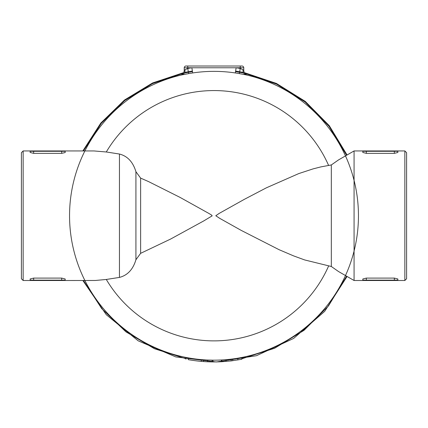 <?xml version="1.0" encoding="UTF-8"?>
<svg xmlns="http://www.w3.org/2000/svg" width="428" height="428" viewBox="0 0 428 428"><rect width="100%" height="100%" fill="white"/><g stroke="black" fill="none" stroke-linecap="round" stroke-linejoin="round"><path stroke-width="0.64" d="M30.169 278.901L30.153 280.158A0.348 0.348 0 0 0 30.506 280.506L30.153 280.158A0.348 0.348 0 0 0 30.506 280.506L64.821 280.506A0.348 0.348 0 0 0 65.174 280.158L64.821 280.506L95.241 280.484L106.294 279.463L119.449 277.414L119.449 154.032C127.523 156.097 133.012 161.987 135.922 171.714L140.625 178.107L148.564 181.595L179.995 197.362L208.27 213.096L211.448 214.974L212.186 215.83L203.744 220.923L170.612 239.054L140.625 253.339L135.922 259.732C133.044 269.426 127.555 275.316 119.449 277.414M23.149 280.506L23.149 150.94L21.4 152.689L21.4 278.756L23.149 280.506L30.506 280.506M30.153 278.976L33.657 278.093L61.669 278.093L65.174 278.976L65.174 280.158L33.657 280.158L33.657 280.506M61.669 150.94L30.506 150.94A0.348 0.348 0 0 0 30.153 151.287L30.506 150.94A0.348 0.348 0 0 0 30.153 151.287L30.153 152.47L33.657 153.347L33.657 151.287L61.669 151.287L61.669 150.94L65.174 150.94L65.174 151.287A0.348 0.348 0 0 0 64.821 150.94L93.925 150.94L106.294 151.983L119.449 154.032M30.506 150.94L23.149 150.94M65.158 152.545L61.669 153.347L33.657 153.347M65.174 152.47L65.174 151.287L61.669 151.287L61.669 153.347M363.179 150.94L366.331 150.94L363.179 150.94A0.348 0.348 0 0 0 362.826 151.287L362.826 150.94L354.074 150.94L354.074 280.506L362.826 280.506L362.826 280.158A0.348 0.348 0 0 0 363.179 280.506A0.348 0.348 0 0 1 362.826 280.158L362.826 278.976L366.331 278.093L394.343 278.093L397.847 278.976L397.847 280.158A0.348 0.348 0 0 1 397.494 280.506L394.343 280.506L397.494 280.506A0.348 0.348 0 0 0 397.847 280.158L397.494 280.506L404.851 280.506L404.851 150.94L397.847 150.94L397.847 151.287A0.348 0.348 0 0 0 397.494 150.94L394.343 150.94L397.494 150.94A0.348 0.348 0 0 1 397.847 151.287L397.847 152.47L394.343 153.347L366.331 153.347L362.826 152.47L362.826 151.287A0.348 0.348 0 0 1 363.179 150.94M394.343 150.94L366.331 150.94L366.331 151.287L394.343 151.287L394.343 150.94M397.847 150.94L397.494 150.94M366.331 278.093L366.331 280.506L363.179 280.506L394.343 280.506L394.343 280.158L362.826 280.158A0.348 0.348 0 0 0 363.179 280.506L362.826 280.506M404.851 280.506L406.6 278.756L406.6 152.689L404.851 150.94M84.894 150.94A144.45 144.45 0 0 1 182.044 74.852A5.254 4.071 77.2 0 0 184.992 69.727L184.233 70.171A5.254 5.254 0 0 1 180.209 75.28L180.365 75.242M246.977 75.087L247.791 75.28A5.254 5.254 0 0 1 243.767 70.171L243.767 67.768L243.767 70.171L240.263 68.448A149.597 149.597 0 0 0 236.122 67.768L191.878 67.768A149.597 149.597 0 0 0 187.737 68.448L188.657 73.611L182.044 74.852A144.45 144.45 0 0 0 180.68 75.168L181.023 75.087M243.008 69.727A5.254 4.071 -77.2 0 0 245.956 74.852A144.45 144.45 0 0 1 345.482 155.899M184.992 69.727L187.737 68.448L187.737 67.768L191.878 67.768L192.654 72.953C206.885 70.829 221.116 70.829 235.346 72.953L236.122 67.768L243.767 67.768A1.749 1.749 0 0 0 242.013 66.019L240.263 66.019L240.263 68.448L239.343 73.611L245.956 74.852A144.45 144.45 0 0 1 247.32 75.168M354.074 280.506L338.505 271.518L331.325 266.494L304.688 259.946L293.501 255.848L279.061 249.679L241.167 230.366L219.794 218.387L215.787 215.739L219.157 213.422L244.388 199.314L266.435 187.79L298.776 173.581L313.066 168.894L320.84 166.904L331.325 164.951L338.505 159.928L354.074 150.94M240.263 66.019L185.987 66.019A1.749 1.749 0 0 0 184.233 67.768L184.233 70.171M241.788 359.258L231.163 360.911L221.442 361.735A146.199 146.199 0 0 1 212.951 361.917L207.698 361.788L207.698 360.034L212.951 360.167L212.951 361.917M241.809 359.252L241.788 357.476M226.027 361.43L226.027 359.67L221.982 359.953M221.902 359.953L221.881 361.708M208.596 361.826L212.074 361.911L212.074 360.157L210.367 360.125M223.256 361.628L222.747 361.66M207.703 361.788A146.199 146.199 0 0 1 201.304 361.371C204.129 361.601 204.129 361.601 201.304 361.371C204.129 361.601 204.129 361.601 201.304 361.371A146.199 146.199 0 0 1 188.176 359.622C185.356 359.097 185.356 359.097 188.176 359.622C185.356 359.097 185.356 359.097 188.176 359.622L188.176 357.845C185.356 357.316 185.356 357.316 188.176 357.845C185.356 357.316 185.356 357.316 188.176 357.845A144.45 144.45 0 0 1 180.209 75.28M201.304 359.611C204.129 359.846 204.129 359.846 201.304 359.611L201.304 361.371M203.493 361.548L203.493 359.788L203.054 359.755M202.433 359.707L201.93 359.664M192.552 360.339L193.172 360.43M193.536 360.483L196.928 360.922M222.763 359.905L222.068 359.948M210.287 360.125L209.485 360.103M243.767 70.171A5.254 5.254 0 0 0 247.791 75.28A144.45 144.45 0 0 1 237.866 358.188L238.257 358.118M238.626 358.059L242.013 357.428M231.163 360.911L231.163 359.151L232.73 358.953L232.73 360.718M196.217 359.076L194.831 358.894M194.387 358.835L192.552 358.573M221.554 361.73A146.199 146.199 0 0 1 221.442 361.735L221.442 359.98M331.325 266.494L331.325 164.951M345.482 275.546A144.45 144.45 0 0 1 84.894 280.506A144.45 144.45 0 0 0 345.482 275.546M61.669 280.506L61.669 278.093M33.657 278.093L33.657 280.158L30.153 280.158M33.657 150.94L33.657 151.287L30.153 151.287M362.826 151.287L366.331 151.287L366.331 153.347M394.343 153.347L394.343 151.287L397.847 151.287M394.343 278.093L394.343 280.158L397.847 280.158A0.348 0.348 0 0 1 397.494 280.506M235.346 72.953A144.354 144.354 0 0 1 239.343 73.611M188.657 73.611A144.354 144.354 0 0 1 192.654 72.953M106.294 151.983A125.153 125.153 0 0 1 328.586 165.39M242.013 66.019A1.749 1.749 0 0 1 243.767 67.768M187.737 66.019L187.737 67.768L184.233 67.768M237.866 359.964L237.866 358.188M328.586 266.055A125.153 125.153 0 0 1 106.294 279.463M140.625 253.339L140.625 178.107M135.922 171.714L135.922 259.732M185.987 359.215L185.987 357.428M82.855 150.94L100.821 123.05L124.505 100.013L152.587 82.962L183.623 72.637M184.634 72.423L192.37 71.053M235.63 71.053L243.361 72.423M244.377 72.637L276.413 83.428L305.25 101.388L329.276 125.677L347.065 154.984M347.065 276.461L324.692 311.354L293.629 338.43L256.516 355.684L216.242 361.981L175.79 356.92L138.164 340.811L106.288 314.698L82.855 280.506M83.46 150.94L101.286 123.339L124.73 100.527L152.512 83.594L183.221 73.274M184.345 73.038L192.45 71.594M235.55 71.594L243.655 73.038M244.779 73.274L276.552 84.091L305.137 101.998L328.955 126.148L346.594 155.257M346.594 276.188L328.495 305.886L304.003 330.346L274.615 348.253L242.013 358.739M185.987 358.739L154.46 348.74L125.869 331.796L101.746 308.663L83.46 280.506"/></g></svg>
